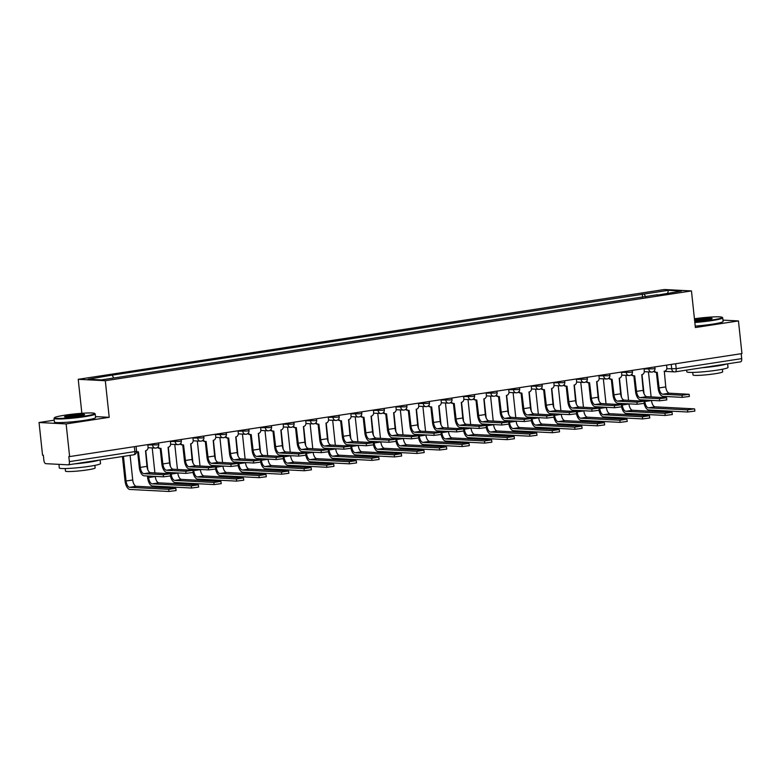 <?xml version="1.0" encoding="UTF-8"?>
<svg xmlns="http://www.w3.org/2000/svg" width="781" height="781" viewBox="0 0 781 781"><rect width="100%" height="100%" fill="white"/><g stroke="black" fill="none" stroke-linecap="round" stroke-linejoin="round"><path stroke-width="1.17" d="M54.221 420.188L39.05 422.511L42.545 455.177L43.326 455.216L43.873 460.302A3.309 1.552 -98.7 0 0 45.806 463.67L68.142 464.832A3.309 1.552 -98.7 0 0 68.298 464.822A3.309 1.552 -98.7 0 0 69.372 461.63L134.869 451.594L136.587 451.164L136.079 446.4M81.859 413.295L78.227 379.312L105.298 380.718L691.458 290.923L695.373 327.532L738.455 320.923L741.95 353.588L69.616 456.582L66.131 423.927L109.213 417.318L105.298 380.718M691.458 290.923L664.387 289.517L78.227 379.312M69.616 456.582L68.826 456.543L69.372 461.63M39.05 422.511L66.131 423.927M738.455 320.923L722.962 320.122M741.179 353.705L741.706 358.635A3.309 1.552 81.3 0 1 740.632 361.828A3.309 1.552 81.3 0 1 740.476 361.837M645.741 296.897L644.11 294.046L668.399 290.317L681.667 291.01L657.212 295.14M644.11 294.046L110.463 375.417L88.028 379.234L101.286 379.917L657.368 294.73M95.487 416.605L109.213 417.318M642.617 297.376L642.255 293.949M112.318 375.515L113.753 378.014M668.399 290.317L667.687 293.148M689.135 394.307L689.369 396.445L682.252 397.363L682.018 395.225L689.135 394.307L669.376 393.204A6.209 2.919 81.3 0 1 665.754 386.898L664.309 371.268A3.309 2.909 93 0 0 666.847 367.548L666.583 365.137M656.421 372.371L658.08 387.864A8.366 3.925 -98.7 0 0 662.952 396.357L682.252 397.363M654.351 370.78A3.309 2.909 93 0 0 656.694 372.381L655.669 372.332A3.309 2.909 -87 0 1 653.765 371.365M656.694 372.381A3.309 2.909 93 0 0 657.221 372.352L659.105 387.913A6.209 2.919 81.3 0 0 662.718 394.22L682.018 395.225M694.631 408.961L694.856 411.089L687.739 412.007L687.514 409.869L694.163 408.853L655.122 406.823A6.209 2.919 81.3 0 1 651.51 400.516L651.491 400.389M687.514 409.869L648.474 407.848A6.209 2.919 81.3 0 1 644.862 401.532L644.696 400.038M644.022 393.692L641.992 374.675M651.12 396.885L648.455 371.912M643.671 399.979L643.798 401.141M644.149 403.445A8.366 3.925 -98.7 0 0 648.708 409.976L687.739 412.007M666.583 397.763L666.808 399.901L659.691 400.809L659.467 398.681L666.583 397.763L646.814 396.66A6.209 2.919 81.3 0 1 643.202 390.354L641.748 374.724A3.309 2.909 93 0 0 644.286 370.995L644.032 368.593M633.869 375.817L635.519 391.32A8.366 3.925 -98.7 0 0 640.391 399.813L659.691 400.809M631.79 374.226A3.309 2.909 93 0 0 634.143 375.837L633.118 375.788A3.309 2.909 -87 0 1 631.204 374.821M634.143 375.837A3.309 2.909 93 0 0 634.66 375.807L636.544 391.369A6.209 2.919 81.3 0 0 640.166 397.675L659.467 398.681M644.022 401.219L644.257 403.357L637.14 404.265L636.915 402.137L644.022 401.219L624.263 400.116A6.209 2.919 81.3 0 1 620.641 393.809L619.196 378.18A3.309 2.909 93 0 0 621.735 374.45L621.481 372.039M611.308 379.273L612.968 394.766A8.366 3.925 -98.7 0 0 617.839 403.269L637.14 404.265M609.239 377.682A3.309 2.909 93 0 0 611.582 379.293L610.557 379.234A3.309 2.909 -87 0 1 608.653 378.277M611.582 379.293A3.309 2.909 93 0 0 612.109 379.263L613.993 394.825A6.209 2.919 81.3 0 0 617.605 401.131L636.915 402.137M621.471 404.675L621.696 406.813L614.579 407.721L614.354 405.593L621.471 404.675L601.702 403.572A6.209 2.919 81.3 0 1 598.09 397.265L596.635 381.636A3.309 2.909 93 0 0 599.173 377.906L598.92 375.495M588.757 382.729L590.407 398.222A8.366 3.925 -98.7 0 0 595.278 406.725L614.579 407.721M586.687 381.138A3.309 2.909 93 0 0 589.03 382.749L588.005 382.69A3.309 2.909 -87 0 1 586.092 381.733M589.03 382.749A3.309 2.909 93 0 0 589.557 382.719L591.432 398.281A6.209 2.919 81.3 0 0 595.054 404.587L614.354 405.593M672.07 412.417L672.304 414.545L665.187 415.463L664.953 413.325L671.611 412.309L632.571 410.279A6.209 2.919 81.3 0 1 628.949 403.972L628.939 403.845M664.953 413.325L625.923 411.304A6.209 2.919 81.3 0 1 622.301 404.988L622.145 403.494M621.461 397.148L619.431 378.131M628.568 400.341L625.893 375.358M621.12 403.435L621.237 404.587M621.598 406.901A8.366 3.925 -98.7 0 0 626.147 413.432L665.187 415.463M649.519 415.873L649.743 418.001L642.626 418.919L642.402 416.781L649.05 415.765L610.02 413.735A6.209 2.919 81.3 0 1 606.398 407.428L606.388 407.301M642.402 416.781L603.362 414.76A6.209 2.919 81.3 0 1 599.749 408.443L599.583 406.95M598.91 400.604L596.879 381.587M606.007 403.797L603.342 378.814M598.558 406.891L598.685 408.043M599.037 410.357A8.366 3.925 -98.7 0 0 603.596 416.888L642.626 418.919M626.958 419.329L627.192 421.457L620.075 422.375L619.85 420.237L626.499 419.221L587.458 417.191A6.209 2.919 81.3 0 1 583.846 410.884L583.827 410.757M619.85 420.237L580.81 418.216A6.209 2.919 81.3 0 1 577.188 411.899L577.032 410.396M576.349 404.06L574.318 385.043M583.456 407.252L580.781 382.27M576.007 410.347L576.124 411.499M576.485 413.813A8.366 3.925 -98.7 0 0 581.035 420.344L620.075 422.375M694.778 321.948A20.208 1.728 -6.1 0 0 711.706 320.054A20.208 1.728 -6.1 0 0 722.083 317.271A20.208 1.728 -6.1 0 0 694.436 318.755M722.083 317.271L722.62 317.701A20.706 1.767 173.9 0 1 722.718 317.847A20.706 1.767 173.9 0 1 711.989 320.561A20.706 1.767 173.9 0 1 694.836 322.485M694.543 319.78A10.104 0.859 173.9 0 1 697.257 319.302A10.104 0.859 173.9 0 1 707.527 318.248A10.104 0.859 173.9 0 1 712.087 318.56A10.104 0.859 173.9 0 1 706.883 319.8A10.104 0.859 173.9 0 1 694.67 320.923M711.442 318.873A9.606 0.82 -6.1 0 0 697.55 319.81A9.606 0.82 -6.1 0 0 694.602 320.337M727.628 363.819L728.009 367.412A20.706 1.767 173.9 0 1 717.29 370.126A20.706 1.767 173.9 0 1 686.831 371.815L686.645 370.096M726.564 363.985A20.706 1.767 173.9 0 1 716.851 366.025A20.706 1.767 173.9 0 1 701.768 367.783M722.376 369.247L722.65 371.805A14.907 1.269 173.9 0 1 714.927 373.757A14.907 1.269 173.9 0 1 693.001 374.968L692.727 372.42M722.718 317.847L723.099 321.46A20.706 1.767 173.9 0 1 712.379 324.174A20.706 1.767 173.9 0 1 695.217 326.087M64.93 415.18A20.208 1.728 -6.1 0 0 54.524 417.679A20.208 1.728 -6.1 0 0 63.651 418.294A20.208 1.728 -6.1 0 0 84.192 416.185A20.208 1.728 -6.1 0 0 94.569 413.393A20.208 1.728 -6.1 0 0 64.93 415.18M94.569 413.393L95.116 413.832A20.706 1.767 173.9 0 1 95.204 413.979A20.706 1.767 173.9 0 1 84.485 416.693A20.706 1.767 173.9 0 1 54.026 418.372A20.706 1.767 173.9 0 1 54.084 418.216L54.524 417.679M69.743 415.433A10.104 0.859 173.9 0 1 80.013 414.379A10.104 0.859 173.9 0 1 84.582 414.682A10.104 0.859 173.9 0 1 79.379 415.931A10.104 0.859 173.9 0 1 64.559 416.829A10.104 0.859 173.9 0 1 69.743 415.433M83.928 415.004A9.606 0.82 -6.1 0 0 70.036 415.941A9.606 0.82 -6.1 0 0 65.262 416.995M100.114 459.95L100.505 463.543A20.706 1.767 173.9 0 1 89.776 466.257A20.706 1.767 173.9 0 1 59.317 467.946L58.936 464.353M99.05 460.116A20.706 1.767 173.9 0 1 89.337 462.147A20.706 1.767 173.9 0 1 74.254 463.914M94.862 465.378L95.136 467.936A14.907 1.269 173.9 0 1 87.423 469.889A14.907 1.269 173.9 0 1 65.487 471.099L65.213 468.541M95.204 413.979L95.594 417.581A20.706 1.767 173.9 0 1 84.865 420.295A20.706 1.767 173.9 0 1 54.406 421.984L54.026 418.372M598.91 408.131L599.144 410.269L592.027 411.177L591.803 409.049L598.91 408.131L579.151 407.028A6.209 2.919 81.3 0 1 575.529 400.712L574.084 385.092A3.309 2.909 93 0 0 576.622 381.362L576.368 378.951M566.196 386.185L567.855 401.678A8.366 3.925 -98.7 0 0 572.727 410.181L592.027 411.177M564.126 384.594A3.309 2.909 93 0 0 566.479 386.204L565.444 386.146A3.309 2.909 -87 0 1 563.54 385.189M566.479 386.204A3.309 2.909 93 0 0 566.996 386.175L568.88 401.737A6.209 2.919 81.3 0 0 572.502 408.043L591.803 409.049M576.358 411.587L576.583 413.725L569.476 414.633L569.242 412.505L576.358 411.587L556.589 410.484A6.209 2.919 81.3 0 1 552.977 404.167L551.523 388.547A3.309 2.909 93 0 0 554.071 384.818L553.807 382.407M543.644 389.641L545.294 405.134A8.366 3.925 -98.7 0 0 550.166 413.637L569.476 414.633M541.575 388.05A3.309 2.909 93 0 0 543.918 389.66L542.893 389.602A3.309 2.909 -87 0 1 540.979 388.645M543.918 389.66A3.309 2.909 93 0 0 544.445 389.631L546.329 405.193A6.209 2.919 81.3 0 0 549.941 411.499L569.242 412.505M604.406 422.785L604.631 424.913L597.514 425.83L597.289 423.692L603.938 422.677L564.907 420.647A6.209 2.919 81.3 0 1 561.285 414.34L561.275 414.213M597.289 423.692L558.249 421.662A6.209 2.919 81.3 0 1 554.637 415.355L554.471 413.852M553.797 407.516L551.767 388.499M560.895 410.708L558.23 385.726M553.446 413.803L553.573 414.955M553.934 417.269A8.366 3.925 -98.7 0 0 558.483 423.8L597.514 425.83M581.845 426.231L582.079 428.369L574.962 429.286L574.738 427.148L581.386 426.133L542.346 424.103A6.209 2.919 81.3 0 1 538.734 417.796L538.714 417.669M574.738 427.148L535.698 425.118A6.209 2.919 81.3 0 1 532.076 418.811L531.92 417.308M531.236 410.972L529.206 391.955M538.343 414.155L535.668 389.182M530.895 417.259L531.012 418.411M531.373 420.725A8.366 3.925 -98.7 0 0 535.922 427.256L574.962 429.286M553.807 415.043L554.032 417.181L546.915 418.089L546.69 415.961L553.807 415.043L534.038 413.94A6.209 2.919 81.3 0 1 530.416 407.623L528.971 392.003A3.309 2.909 93 0 0 531.51 388.274L531.256 385.863M521.083 393.097L522.743 408.59A8.366 3.925 -98.7 0 0 527.614 417.083L546.915 418.089M519.014 391.506A3.309 2.909 93 0 0 521.366 393.116L520.341 393.058A3.309 2.909 -87 0 1 518.428 392.101M521.366 393.116A3.309 2.909 93 0 0 521.884 393.087L523.768 408.648A6.209 2.919 81.3 0 0 527.39 414.955L546.69 415.961M531.246 418.499L531.47 420.627L524.363 421.545L524.129 419.417L531.246 418.499L511.487 417.386A6.209 2.919 81.3 0 1 507.865 411.079L506.41 395.459A3.309 2.909 93 0 0 508.958 391.73L508.695 389.319M498.532 396.553L500.191 412.046A8.366 3.925 -98.7 0 0 505.063 420.539L524.363 421.545M496.462 394.961A3.309 2.909 93 0 0 498.805 396.572L497.78 396.514A3.309 2.909 -87 0 1 495.876 395.557M498.805 396.572A3.309 2.909 93 0 0 499.332 396.543L501.217 412.104A6.209 2.919 81.3 0 0 504.829 418.411L524.129 419.417M508.695 421.955L508.919 424.083L501.802 425.001L501.578 422.872L508.695 421.955L488.926 420.842A6.209 2.919 81.3 0 1 485.304 414.535L483.859 398.915A3.309 2.909 93 0 0 486.397 395.186L486.143 392.775M475.971 400.009L477.63 415.502A8.366 3.925 -98.7 0 0 482.502 423.995L501.802 425.001M473.901 398.417A3.309 2.909 93 0 0 476.254 400.028L475.229 399.97A3.309 2.909 -87 0 1 473.315 399.013M476.254 400.028A3.309 2.909 93 0 0 476.771 399.999L478.655 415.56A6.209 2.919 81.3 0 0 482.277 421.867L501.578 422.872M486.133 425.411L486.368 427.539L479.251 428.457L479.017 426.319L486.133 425.411L466.374 424.298A6.209 2.919 81.3 0 1 462.752 417.991L461.307 402.371A3.309 2.909 93 0 0 463.846 398.642L463.582 396.231M453.419 403.465L455.079 418.958A8.366 3.925 -98.7 0 0 459.95 427.451L479.251 428.457M451.35 401.873A3.309 2.909 93 0 0 453.693 403.474L452.668 403.426A3.309 2.909 -87 0 1 450.764 402.469M453.693 403.474A3.309 2.909 93 0 0 454.22 403.455L456.104 419.016A6.209 2.919 81.3 0 0 459.716 425.323L479.017 426.319M463.582 428.867L463.807 430.995L456.69 431.913L456.465 429.775L463.582 428.867L443.813 427.754A6.209 2.919 81.3 0 1 440.201 421.447L438.746 405.827A3.309 2.909 93 0 0 441.285 402.098L441.031 399.687M430.868 406.921L432.518 422.414A8.366 3.925 -98.7 0 0 437.389 430.907L456.69 431.913M428.798 405.329A3.309 2.909 93 0 0 431.141 406.93L430.116 406.881A3.309 2.909 -87 0 1 428.203 405.925M431.141 406.93A3.309 2.909 93 0 0 431.659 406.911L433.543 422.462A6.209 2.919 81.3 0 0 437.165 428.779L456.465 429.775M441.021 432.323L441.255 434.451L434.138 435.368L433.914 433.23L441.021 432.323L421.262 431.21A6.209 2.919 81.3 0 1 417.64 424.903L416.195 409.283A3.309 2.909 93 0 0 418.733 405.554L418.479 403.142M408.307 410.376L409.966 425.87A8.366 3.925 -98.7 0 0 414.838 434.363L434.138 435.368M406.237 408.785A3.309 2.909 93 0 0 408.58 410.386L407.555 410.337A3.309 2.909 -87 0 1 405.651 409.381M408.58 410.386A3.309 2.909 93 0 0 409.107 410.367L410.991 425.918A6.209 2.919 81.3 0 0 414.604 432.235L433.914 433.23M418.47 435.778L418.694 437.907L411.587 438.824L411.353 436.686L418.47 435.778L398.7 434.666A6.209 2.919 81.3 0 1 395.088 428.359L393.634 412.729A3.309 2.909 93 0 0 396.182 409.01L395.918 406.598M385.755 413.832L387.405 429.325A8.366 3.925 -98.7 0 0 392.277 437.819L411.587 438.824M383.686 412.241A3.309 2.909 93 0 0 386.029 413.842L385.004 413.793A3.309 2.909 -87 0 1 383.09 412.837M386.029 413.842A3.309 2.909 93 0 0 386.556 413.823L388.43 429.374A6.209 2.919 81.3 0 0 392.052 435.691L411.353 436.686M395.908 439.234L396.143 441.363L389.026 442.28L388.801 440.142L395.908 439.234L376.149 438.121A6.209 2.919 81.3 0 1 372.527 431.815L371.082 416.185A3.309 2.909 93 0 0 373.621 412.466L373.367 410.054M363.194 417.288L364.854 432.781A8.366 3.925 -98.7 0 0 369.725 441.275L389.026 442.28M361.125 415.697A3.309 2.909 93 0 0 363.477 417.298L362.443 417.249A3.309 2.909 -87 0 1 360.539 416.293M363.477 417.298A3.309 2.909 93 0 0 363.995 417.279L365.879 432.83A6.209 2.919 81.3 0 0 369.501 439.147L388.801 440.142M559.294 429.687L559.518 431.825L552.411 432.742L552.177 430.604L558.825 429.589L519.795 427.558A6.209 2.919 81.3 0 1 516.173 421.252L516.163 421.115M552.177 430.604L513.146 428.574A6.209 2.919 81.3 0 1 509.524 422.267L509.358 420.764M508.685 414.428L506.654 395.411M515.782 417.61L513.117 392.638M508.333 420.715L508.46 421.867M508.822 424.171A8.366 3.925 -98.7 0 0 513.371 430.712L552.411 432.742M536.742 433.143L536.967 435.281L529.85 436.198L529.625 434.06L536.274 433.045L497.233 431.014A6.209 2.919 81.3 0 1 493.621 424.708L493.602 424.571M529.625 434.06L490.585 432.03A6.209 2.919 81.3 0 1 486.963 425.723L486.807 424.22M486.133 417.884L484.093 398.866M493.231 421.066L490.566 396.094M485.782 424.171L485.909 425.323M486.26 427.627A8.366 3.925 -98.7 0 0 490.81 434.168L529.85 436.198M514.181 436.599L514.406 438.737L507.299 439.654L507.064 437.516L513.722 436.501L474.682 434.47A6.209 2.919 81.3 0 1 471.06 428.164L471.05 428.027M507.064 437.516L468.034 435.486A6.209 2.919 81.3 0 1 464.412 429.179L464.256 427.676M463.572 421.33L461.542 402.322M470.679 424.522L468.004 399.55M463.221 427.627L463.348 428.779M463.709 431.083A8.366 3.925 -98.7 0 0 468.258 437.624L507.299 439.654M491.63 440.054L491.854 442.192L484.737 443.1L484.513 440.972L491.161 439.957L452.131 437.926A6.209 2.919 81.3 0 1 448.509 431.62L448.489 431.483M484.513 440.972L445.473 438.942A6.209 2.919 81.3 0 1 441.861 432.635L441.695 431.132M441.021 424.786L438.99 405.778M448.118 427.978L445.453 403.006M440.669 431.083L440.796 432.235M441.148 434.539A8.366 3.925 -98.7 0 0 445.707 441.08L484.737 443.1M469.069 443.51L469.303 445.648L462.186 446.556L461.952 444.428L468.61 443.403L429.57 441.382A6.209 2.919 81.3 0 1 425.948 435.076L425.938 434.939M461.952 444.428L422.921 442.397A6.209 2.919 81.3 0 1 419.299 436.091L419.143 434.587M418.46 428.242L416.429 409.234M425.567 431.434L422.892 406.462M418.118 434.539L418.235 435.691M418.596 437.995A8.366 3.925 -98.7 0 0 423.146 444.535L462.186 446.556M446.517 446.966L446.742 449.104L439.625 450.012L439.4 447.884L446.049 446.859L407.018 444.838A6.209 2.919 81.3 0 1 403.396 438.522L403.386 438.395M439.4 447.884L400.36 445.853A6.209 2.919 81.3 0 1 396.748 439.547L396.582 438.043M395.908 431.698L393.878 412.69M403.006 434.89L400.341 409.918M395.557 437.995L395.684 439.147M396.045 441.45A8.366 3.925 -98.7 0 0 400.594 447.991L439.625 450.012M423.956 450.422L424.19 452.56L417.074 453.468L416.849 451.34L423.497 450.315L384.457 448.294A6.209 2.919 81.3 0 1 380.845 441.978L380.825 441.851M416.849 451.34L377.809 449.309A6.209 2.919 81.3 0 1 374.187 443.003L374.031 441.499M373.347 435.154L371.317 416.136M380.454 438.346L377.779 413.374M373.006 441.45L373.123 442.602M373.484 444.906A8.366 3.925 -98.7 0 0 378.033 451.447L417.074 453.468M401.405 453.878L401.629 456.016L394.512 456.924L394.288 454.796L400.936 453.771L361.906 451.75A6.209 2.919 81.3 0 1 358.284 445.434L358.274 445.307M394.288 454.796L355.248 452.765A6.209 2.919 81.3 0 1 351.635 446.459L351.47 444.955M350.796 438.61L348.765 419.592M357.893 441.802L355.228 416.829M350.444 444.897L350.571 446.058M350.933 448.362A8.366 3.925 -98.7 0 0 355.482 454.893L394.512 456.924M373.357 442.681L373.582 444.819L366.474 445.736L366.24 443.598L373.357 442.681L353.588 441.577A6.209 2.919 81.3 0 1 349.976 435.271L348.521 419.641A3.309 2.909 93 0 0 351.069 415.922L350.806 413.51M340.643 420.744L342.293 436.237A8.366 3.925 -98.7 0 0 347.174 444.731L366.474 445.736M338.573 419.153A3.309 2.909 93 0 0 340.916 420.754L339.891 420.705A3.309 2.909 -87 0 1 337.988 419.748M340.916 420.754A3.309 2.909 93 0 0 341.443 420.734L343.328 436.286A6.209 2.919 81.3 0 0 346.94 442.593L366.24 443.598M350.806 446.136L351.03 448.274L343.913 449.192L343.689 447.054L350.806 446.136L331.037 445.033A6.209 2.919 81.3 0 1 327.415 438.727L325.97 423.097A3.309 2.909 93 0 0 328.508 419.377L328.254 416.966M318.082 424.2L319.741 439.693A8.366 3.925 -98.7 0 0 324.613 448.187L343.913 449.192M316.012 422.609A3.309 2.909 93 0 0 318.365 424.21L317.34 424.161A3.309 2.909 -87 0 1 315.426 423.195M318.365 424.21A3.309 2.909 93 0 0 318.882 424.181L320.766 439.742A6.209 2.919 81.3 0 0 324.388 446.049L343.689 447.054M328.245 449.592L328.469 451.73L321.362 452.648L321.128 450.51L328.245 449.592L308.485 448.489A6.209 2.919 81.3 0 1 304.863 442.183L303.418 426.553A3.309 2.909 93 0 0 305.957 422.833L305.693 420.422M295.53 427.656L297.19 443.149A8.366 3.925 -98.7 0 0 302.062 451.643L321.362 452.648M293.461 426.065A3.309 2.909 93 0 0 295.804 427.666L294.779 427.617A3.309 2.909 -87 0 1 292.875 426.651M295.804 427.666A3.309 2.909 93 0 0 296.331 427.637L298.215 443.198A6.209 2.919 81.3 0 0 301.827 449.505L321.128 450.51M305.693 453.048L305.918 455.186L298.801 456.104L298.576 453.966L305.693 453.048L285.924 451.945A6.209 2.919 81.3 0 1 282.312 445.639L280.857 430.009A3.309 2.909 93 0 0 283.396 426.289L283.142 423.878M272.979 431.112L274.629 446.605A8.366 3.925 -98.7 0 0 279.5 455.098L298.801 456.104M270.9 429.521A3.309 2.909 93 0 0 273.252 431.122L272.227 431.073A3.309 2.909 -87 0 1 270.314 430.106M273.252 431.122A3.309 2.909 93 0 0 273.77 431.092L275.654 446.654A6.209 2.919 81.3 0 0 279.276 452.96L298.576 453.966M283.132 456.504L283.366 458.642L276.249 459.55L276.025 457.422L283.132 456.504L263.373 455.401A6.209 2.919 81.3 0 1 259.751 449.095L258.306 433.465A3.309 2.909 93 0 0 260.844 429.735L260.59 427.334M250.418 434.558L252.078 450.061A8.366 3.925 -98.7 0 0 256.949 458.554L276.249 459.55M248.348 432.967A3.309 2.909 93 0 0 250.691 434.578L249.666 434.529A3.309 2.909 -87 0 1 247.762 433.562M250.691 434.578A3.309 2.909 93 0 0 251.218 434.548L253.103 450.11A6.209 2.919 81.3 0 0 256.715 456.416L276.025 457.422M260.581 459.96L260.805 462.098L253.688 463.006L253.464 460.878L260.581 459.96L240.812 458.857A6.209 2.919 81.3 0 1 237.199 452.55L235.745 436.921A3.309 2.909 93 0 0 238.283 433.191L238.029 430.78M227.867 438.014L229.516 453.507A8.366 3.925 -98.7 0 0 234.388 462.01L253.688 463.006M225.797 436.423A3.309 2.909 93 0 0 228.14 438.034L227.115 437.975A3.309 2.909 -87 0 1 225.201 437.018M228.14 438.034A3.309 2.909 93 0 0 228.657 438.004L230.541 453.566A6.209 2.919 81.3 0 0 234.163 459.872L253.464 460.878M378.844 457.334L379.078 459.472L371.961 460.38L371.736 458.252L378.385 457.227L339.344 455.206A6.209 2.919 81.3 0 1 335.732 448.89L335.713 448.763M371.736 458.252L332.696 456.221A6.209 2.919 81.3 0 1 329.074 449.915L328.918 448.411M328.245 442.066L326.204 423.048M335.342 445.258L332.677 420.285M327.893 448.353L328.02 449.514M328.371 451.818A8.366 3.925 -98.7 0 0 332.921 458.349L371.961 460.38M356.292 460.79L356.517 462.918L349.41 463.836L349.175 461.708L355.833 460.683L316.793 458.652A6.209 2.919 81.3 0 1 313.171 452.345L313.161 452.219M349.175 461.708L310.145 459.677A6.209 2.919 81.3 0 1 306.523 453.37L306.367 451.867M305.683 445.521L303.653 426.504M312.781 448.714L310.116 423.741M305.332 451.808L305.459 452.97M305.82 455.274A8.366 3.925 -98.7 0 0 310.369 461.805L349.41 463.836M333.741 464.246L333.965 466.374L326.849 467.292L326.624 465.164L333.272 464.139L294.232 462.108A6.209 2.919 81.3 0 1 290.62 455.801L290.6 455.674M326.624 465.164L287.584 463.133A6.209 2.919 81.3 0 1 283.972 456.826L283.806 455.323M283.132 448.977L281.101 429.96M290.229 452.17L287.564 427.197M282.781 455.264L282.907 456.426M283.259 458.73A8.366 3.925 -98.7 0 0 287.818 465.261L326.849 467.292M311.18 467.702L311.404 469.83L304.297 470.748L304.063 468.61L310.721 467.594L271.681 465.564A6.209 2.919 81.3 0 1 268.059 459.257L268.049 459.13M304.063 468.61L265.032 466.589A6.209 2.919 81.3 0 1 261.41 460.273L261.254 458.779M260.571 452.433L258.54 433.416M267.678 455.626L265.003 430.653M260.229 458.72L260.346 459.882M260.708 462.186A8.366 3.925 -98.7 0 0 265.257 468.717L304.297 470.748M288.628 471.158L288.853 473.286L281.736 474.204L281.511 472.066L288.16 471.05L249.129 469.02A6.209 2.919 81.3 0 1 245.507 462.713L245.498 462.586M281.511 472.066L242.471 470.045A6.209 2.919 81.3 0 1 238.859 463.729L238.693 462.235M238.02 455.889L235.989 436.872M245.117 459.082L242.452 434.099M237.668 462.176L237.795 463.328M238.146 465.642A8.366 3.925 -98.7 0 0 242.706 472.173L281.736 474.204M266.067 474.614L266.301 476.742L259.185 477.66L258.96 475.522L265.608 474.506L226.568 472.476A6.209 2.919 81.3 0 1 222.956 466.169L222.936 466.042M258.96 475.522L219.92 473.501A6.209 2.919 81.3 0 1 216.298 467.184L216.142 465.691M215.458 459.345L213.428 440.328M222.565 462.537L219.891 437.555M215.117 465.632L215.234 466.784M215.595 469.098A8.366 3.925 -98.7 0 0 220.144 475.629L259.185 477.66M238.02 463.416L238.254 465.554L231.137 466.462L230.912 464.334L238.02 463.416L218.26 462.313A6.209 2.919 81.3 0 1 214.638 456.006L213.193 440.377A3.309 2.909 93 0 0 215.732 436.647L215.478 434.236M205.305 441.47L206.965 456.963A8.366 3.925 -98.7 0 0 211.836 465.466L231.137 466.462M203.236 439.879A3.309 2.909 93 0 0 205.579 441.49L204.554 441.431A3.309 2.909 -87 0 1 202.65 440.474M205.579 441.49A3.309 2.909 93 0 0 206.106 441.46L207.99 457.022A6.209 2.919 81.3 0 0 211.612 463.328L230.912 464.334M243.516 478.07L243.74 480.198L236.623 481.116L236.399 478.978L243.047 477.962L204.017 475.932A6.209 2.919 81.3 0 1 200.395 469.625L200.385 469.498M236.399 478.978L197.359 476.957A6.209 2.919 81.3 0 1 193.747 470.64L193.581 469.137M192.907 462.801L190.876 443.784M200.004 465.993L197.339 441.011M192.556 469.088L192.682 470.24M193.044 472.554A8.366 3.925 -98.7 0 0 197.593 479.085L236.623 481.116M215.468 466.872L215.693 469.01L208.586 469.918L208.351 467.79L215.468 466.872L195.699 465.769A6.209 2.919 81.3 0 1 192.087 459.453L190.632 443.833A3.309 2.909 93 0 0 193.18 440.103L192.917 437.692M182.754 444.926L184.404 460.419A8.366 3.925 -98.7 0 0 189.275 468.922L208.586 469.918M180.684 443.335A3.309 2.909 93 0 0 183.027 444.945L182.002 444.887A3.309 2.909 -87 0 1 180.089 443.93M183.027 444.945A3.309 2.909 93 0 0 183.555 444.916L185.429 460.478A6.209 2.919 81.3 0 0 189.051 466.784L208.351 467.79M220.955 481.526L221.189 483.654L214.072 484.571L213.848 482.433L220.496 481.418L181.456 479.388A6.209 2.919 81.3 0 1 177.843 473.081L177.824 472.954M213.848 482.433L174.807 480.403A6.209 2.919 81.3 0 1 171.185 474.096L171.029 472.593M170.346 466.257L168.315 447.24M177.453 469.449L174.778 444.467M170.004 472.544L170.121 473.696M170.483 476.01A8.366 3.925 -98.7 0 0 175.032 482.541L214.072 484.571M192.907 470.328L193.141 472.466L186.024 473.374L185.8 471.246L192.907 470.328L173.148 469.225A6.209 2.919 81.3 0 1 169.526 462.908L168.081 447.288A3.309 2.909 93 0 0 170.619 443.559L170.365 441.148M160.193 448.382L161.852 463.875A8.366 3.925 -98.7 0 0 166.724 472.378L186.024 473.374M158.123 446.791A3.309 2.909 93 0 0 160.476 448.401L159.441 448.343A3.309 2.909 -87 0 1 157.537 447.386M160.476 448.401A3.309 2.909 93 0 0 160.993 448.372L162.878 463.934A6.209 2.919 81.3 0 0 166.499 470.24L185.8 471.246M198.403 484.972L198.628 487.11L191.521 488.027L191.286 485.889L197.935 484.874L158.904 482.843A6.209 2.919 81.3 0 1 155.282 476.537L155.273 476.41M191.286 485.889L152.256 483.859A6.209 2.919 81.3 0 1 148.634 477.552L148.468 476.049M147.794 469.713L145.764 450.696M154.892 472.895L152.227 447.923M147.443 476L147.609 477.503A8.366 3.925 -98.7 0 0 152.48 485.997L191.521 488.027M170.356 473.784L170.58 475.922L163.473 476.83L163.239 474.702L170.356 473.784L150.596 472.681A6.209 2.919 81.3 0 1 146.974 466.364L145.52 450.744A3.309 2.909 93 0 0 148.068 447.015L147.804 444.604M137.641 451.838L139.291 467.331A8.366 3.925 -98.7 0 0 144.173 475.824L163.473 476.83M136.607 451.418A3.309 2.909 93 0 0 137.915 451.857L136.89 451.799A3.309 2.909 -87 0 1 136.597 451.769M137.915 451.857A3.309 2.909 93 0 0 138.442 451.828L140.326 467.389A6.209 2.919 81.3 0 0 143.938 473.696L163.239 474.702M175.842 488.428L176.076 490.566L168.96 491.483L168.735 489.345L175.383 488.33L136.343 486.299A6.209 2.919 81.3 0 1 132.731 479.993L130.095 455.352M168.735 489.345L129.695 487.315A6.209 2.919 81.3 0 1 126.073 481.008L123.447 456.377M122.441 456.534L125.048 480.959A8.366 3.925 -98.7 0 0 129.919 489.453L168.96 491.483M147.843 444.975L157.079 444.858L158.787 444.428L158.631 442.944M170.404 441.519L179.63 441.402L181.348 440.972L181.192 439.488M192.956 438.063L202.191 437.946L203.9 437.516L203.743 436.032M215.517 434.607L224.743 434.49L226.461 434.06L226.305 432.586M238.068 431.151L247.294 431.034L249.012 430.604L248.856 429.13M260.629 427.695L269.855 427.578L271.573 427.148L271.407 425.674M283.181 424.239L292.406 424.132L294.125 423.692L293.968 422.218M305.732 420.783L314.968 420.676L316.676 420.237L316.52 418.762M328.293 417.327L337.519 417.22L339.237 416.781L339.081 415.307M350.845 413.871L360.08 413.764L361.788 413.325L361.632 411.851M373.406 410.415L382.631 410.308L384.35 409.869L384.193 408.395M395.957 406.96L405.183 406.852L406.901 406.413L406.745 404.939M418.518 403.513L427.744 403.396L429.462 402.957L429.296 401.483M441.07 400.057L450.295 399.94L452.014 399.501L451.857 398.027M463.621 396.602L472.856 396.484L474.575 396.055L474.409 394.571M486.182 393.146L495.408 393.028L497.126 392.599L496.97 391.115M508.734 389.69L517.969 389.573L519.677 389.143L519.521 387.659M531.295 386.234L540.52 386.117L542.239 385.687L542.082 384.203M553.846 382.778L563.081 382.661L564.79 382.231L564.634 380.747M576.407 379.322L585.633 379.205L587.351 378.775L587.195 377.291M598.959 375.866L608.184 375.749L609.902 375.319L609.746 373.845M621.52 372.41L630.745 372.293L632.464 371.863L632.298 370.389M644.071 368.954L653.297 368.837L655.015 368.407L654.859 366.933M666.779 368.769L676.209 368.671L741.706 358.635M671.24 364.424L671.738 369.032A3.309 2.909 -87 0 0 674.452 371.893A3.309 3.309 0 0 0 675.126 371.863A3.309 1.552 -98.7 0 0 676.209 368.671L675.682 363.741M152.461 443.891L152.607 445.219A3.309 2.909 93 0 0 155.849 448.06M175.022 440.435L175.159 441.763A3.309 2.909 93 0 0 178.4 444.604M197.573 436.979L197.72 438.307A3.309 2.909 93 0 0 200.961 441.148M220.125 433.523L220.271 434.851A3.309 2.909 93 0 0 223.512 437.692M242.686 430.067L242.823 431.395A3.309 2.909 93 0 0 246.074 434.236M265.237 426.611L265.384 427.939A3.309 2.909 93 0 0 268.625 430.78M287.798 423.165L287.935 424.483A3.309 2.909 93 0 0 291.176 427.324M310.35 419.709L310.496 421.037A3.309 2.909 93 0 0 313.737 423.868M332.911 416.253L333.048 417.581A3.309 2.909 93 0 0 336.289 420.412M355.462 412.798L355.609 414.125A3.309 2.909 93 0 0 358.85 416.966M378.024 409.342L378.16 410.669A3.309 2.909 93 0 0 381.401 413.51M400.575 405.886L400.721 407.213A3.309 2.909 93 0 0 403.962 410.054M423.126 402.43L423.273 403.757A3.309 2.909 93 0 0 426.514 406.598M445.687 398.974L445.824 400.302A3.309 2.909 93 0 0 449.075 403.142M468.239 395.518L468.385 396.846A3.309 2.909 93 0 0 471.626 399.687M490.8 392.062L490.937 393.39A3.309 2.909 93 0 0 494.178 396.231M513.351 388.606L513.498 389.934A3.309 2.909 93 0 0 516.739 392.775M535.912 385.15L536.049 386.478A3.309 2.909 93 0 0 539.29 389.319M558.464 381.694L558.61 383.022A3.309 2.909 93 0 0 561.851 385.863M581.025 378.238L581.162 379.566A3.309 2.909 93 0 0 584.403 382.407M603.576 374.782L603.713 376.11A3.309 2.909 93 0 0 606.964 378.951M626.128 371.326L626.274 372.654A3.309 2.909 93 0 0 629.515 375.495M648.689 367.871L648.826 369.198A3.309 2.909 93 0 0 652.076 372.039M134.342 446.664L134.869 451.594A3.309 1.552 -98.7 0 1 133.795 454.786A3.309 3.309 0 0 0 136.587 451.164M133.639 454.796A3.309 1.552 -98.7 0 0 133.795 454.786L68.298 464.822M664.094 371.356L674.452 371.893A3.309 2.909 -87 0 0 674.979 371.873A3.309 1.552 -98.7 0 0 675.126 371.863L740.632 361.828M665.754 386.898L659.105 387.913M669.376 393.204L662.718 394.22M644.862 401.532L651.51 400.516M648.474 407.848L655.122 406.823M643.202 390.354L636.544 391.369M646.814 396.66L640.166 397.675M620.641 393.809L613.993 394.825M624.263 400.116L617.605 401.131M598.09 397.265L591.432 398.281M601.702 403.572L595.054 404.587M622.301 404.988L628.949 403.972M625.923 411.304L632.571 410.279M599.749 408.443L606.398 407.428M603.362 414.76L610.02 413.735M577.188 411.899L583.846 410.884M580.81 418.216L587.458 417.191M575.529 400.712L568.88 401.737M579.151 407.028L572.502 408.043M552.977 404.167L546.329 405.193M556.589 410.484L549.941 411.499M554.637 415.355L561.285 414.34M558.249 421.662L564.907 420.647M532.076 418.811L538.734 417.796M535.698 425.118L542.346 424.103M530.416 407.623L523.768 408.648M534.038 413.94L527.39 414.955M507.865 411.079L501.217 412.104M511.487 417.386L504.829 418.411M485.304 414.535L478.655 415.56M488.926 420.842L482.277 421.867M462.752 417.991L456.104 419.016M466.374 424.298L459.716 425.323M440.201 421.447L433.543 422.462M443.813 427.754L437.165 428.779M417.64 424.903L410.991 425.918M421.262 431.21L414.604 432.235M395.088 428.359L388.43 429.374M398.7 434.666L392.052 435.691M372.527 431.815L365.879 432.83M376.149 438.121L369.501 439.147M509.524 422.267L516.173 421.252M513.146 428.574L519.795 427.558M486.963 425.723L493.621 424.708M490.585 432.03L497.233 431.014M464.412 429.179L471.06 428.164M468.034 435.486L474.682 434.47M441.861 432.635L448.509 431.62M445.473 438.942L452.131 437.926M419.299 436.091L425.948 435.076M422.921 442.397L429.57 441.382M396.748 439.547L403.396 438.522M400.36 445.853L407.018 444.838M374.187 443.003L380.845 441.978M377.809 449.309L384.457 448.294M351.635 446.459L358.284 445.434M355.248 452.765L361.906 451.75M349.976 435.271L343.328 436.286M353.588 441.577L346.94 442.593M327.415 438.727L320.766 439.742M331.037 445.033L324.388 446.049M304.863 442.183L298.215 443.198M308.485 448.489L301.827 449.505M282.312 445.639L275.654 446.654M285.924 451.945L279.276 452.96M259.751 449.095L253.103 450.11M263.373 455.401L256.715 456.416M237.199 452.55L230.541 453.566M240.812 458.857L234.163 459.872M329.074 449.915L335.732 448.89M332.696 456.221L339.344 455.206M306.523 453.37L313.171 452.345M310.145 459.677L316.793 458.652M283.972 456.826L290.62 455.801M287.584 463.133L294.232 462.108M261.41 460.273L268.059 459.257M265.032 466.589L271.681 465.564M238.859 463.729L245.507 462.713M242.471 470.045L249.129 469.02M216.298 467.184L222.956 466.169M219.92 473.501L226.568 472.476M214.638 456.006L207.99 457.022M218.26 462.313L211.612 463.328M193.747 470.64L200.395 469.625M197.359 476.957L204.017 475.932M192.087 459.453L185.429 460.478M195.699 465.769L189.051 466.784M171.185 474.096L177.843 473.081M174.807 480.403L181.456 479.388M169.526 462.908L162.878 463.934M173.148 469.225L166.499 470.24M148.634 477.552L155.282 476.537M152.256 483.859L158.904 482.843M146.974 466.364L140.326 467.389M150.596 472.681L143.938 473.696M126.073 481.008L132.731 479.993M129.695 487.315L136.343 486.299M644.296 371.688L651.549 372.068A3.309 3.309 0 0 0 655.015 368.407M621.744 375.144L628.998 375.524A3.309 3.309 0 0 0 632.464 371.863M599.183 378.6L606.437 378.98A3.309 3.309 0 0 0 609.902 375.319M576.632 382.055L583.885 382.436A3.309 3.309 0 0 0 587.351 378.775M554.08 385.511L561.324 385.892A3.309 3.309 0 0 0 564.79 382.231M531.519 388.967L538.773 389.348A3.309 3.309 0 0 0 542.239 385.687M508.968 392.423L516.212 392.804A3.309 3.309 0 0 0 519.677 389.143M486.407 395.879L493.66 396.26A3.309 3.309 0 0 0 497.126 392.599M463.855 399.335L471.099 399.716A3.309 3.309 0 0 0 474.575 396.055M441.294 402.791L448.548 403.162A3.309 3.309 0 0 0 452.014 399.501M418.743 406.247L425.996 406.618A3.309 3.309 0 0 0 429.462 402.957M396.192 409.703L403.435 410.074A3.309 3.309 0 0 0 406.901 406.413M373.63 413.159L380.884 413.53A3.309 3.309 0 0 0 384.35 409.869M351.079 416.615L358.323 416.986A3.309 3.309 0 0 0 361.788 413.325M328.518 420.071L335.771 420.442A3.309 3.309 0 0 0 339.237 416.781M305.967 423.527L313.21 423.898A3.309 3.309 0 0 0 316.676 420.237M283.405 426.973L290.659 427.353A3.309 3.309 0 0 0 294.125 423.692M260.854 430.429L268.098 430.809A3.309 3.309 0 0 0 271.573 427.148M238.293 433.885L245.546 434.265A3.309 3.309 0 0 0 249.012 430.604M215.741 437.34L222.995 437.721A3.309 3.309 0 0 0 226.461 434.06M193.19 440.796L200.434 441.177A3.309 3.309 0 0 0 203.9 437.516M170.629 444.252L177.883 444.633A3.309 3.309 0 0 0 181.348 440.972M148.078 447.708L155.321 448.089A3.309 3.309 0 0 0 158.787 444.428"/></g></svg>
